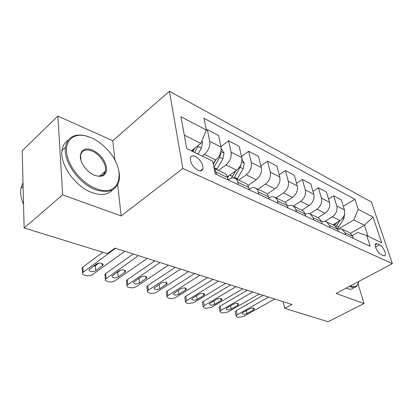 <?xml version="1.0" encoding="UTF-8"?>
<svg xmlns="http://www.w3.org/2000/svg" width="413" height="413" viewBox="0 0 413 413"><rect width="100%" height="100%" fill="white"/><g stroke="black" fill="none" stroke-linecap="round" stroke-linejoin="round"><path stroke-width="0.62" d="M197.987 170.306C200.573 171.38 202.21 170.91 202.891 168.896C203.119 164.002 200.62 159.857 195.385 156.455C192.701 155.293 191.018 155.789 190.341 157.947C190.233 162.892 192.783 167.012 197.987 170.306M114.964 160.352L112.77 140.719L57.887 116.063L22.225 150.735L24.119 227.955L107.401 253.654L114.891 248.146L291.945 304.484L284.764 308.382L328.061 321.742L364.044 303.534L358.138 284.159M112.77 140.719L169.402 91.258L371.416 201.983L392.35 263.639L182.84 168.463L169.402 91.258M379.723 244.801L377.306 243.644L375.603 243.742C373.879 245.286 377.823 253.303 380.92 254.522L383.341 255.642L384.952 255.549C386.702 254.041 382.81 246.076 379.723 244.801L375.551 247.108M368.029 236.251L364.426 225.214L353.807 219.907L358.174 209.303L354.917 199.293L203.95 118.226L206.335 129.976L200.868 143.435L184.317 135.154M358.174 209.303L373.037 217.073L381.715 242.87L366.739 235.627L357.823 232.514L352.454 235.616M206.335 129.976L180.977 116.724L186.748 148.608L212.674 161.137L215.266 173.904L370.213 246.313L366.739 235.627M57.887 116.063L62.642 194.848L24.119 227.955M62.642 194.848L121.164 215.953L182.84 168.463M392.35 263.639L336.089 293.457L364.044 303.534M283.168 301.691L284.764 308.382M350.591 233.257L364.426 225.214L373.037 217.073M238.358 184.694L237.826 182.309C237.372 180.378 236.437 179.056 235.023 178.344C233.185 177.528 231.187 177.869 229.029 179.361L228.208 179.949M258.905 194.296L258.347 191.962C257.867 190.073 256.917 188.767 255.497 188.054C253.644 187.234 251.646 187.533 249.509 188.958L249.08 189.257M339.135 228.59L353.807 219.907M332.971 224.796L340.064 220.537C343.869 217.765 345.33 214.213 344.447 209.881L341.298 199.815L333.663 195.814L328.541 199.03M324.938 221.28L332.341 216.779C336.167 213.955 337.648 210.356 336.781 205.979L333.663 195.814M317.865 217.63L325.031 213.216C328.877 210.346 330.374 206.701 329.528 202.282L326.435 192.03L318.402 187.822L312.961 191.333M309.667 213.779L316.91 209.257C320.777 206.33 322.295 202.638 321.459 198.178L318.402 187.822M301.97 210.093L309.213 205.509C313.1 202.53 314.634 198.792 313.818 194.286L310.793 183.842L302.337 179.412L296.544 183.264M293.375 206.015L300.649 201.338C304.562 198.302 306.116 194.513 305.315 189.959L302.337 179.412M285.14 202.21L292.538 197.383C296.467 194.296 298.041 190.455 297.257 185.855L294.319 175.215L285.398 170.543L279.214 174.782M276.163 197.853L283.504 192.979C287.458 189.835 289.054 185.938 288.289 181.286L285.398 170.543M267.18 194.033L274.934 188.808C278.909 185.602 280.525 181.648 279.782 176.955L276.937 166.114L267.516 161.178L260.897 165.871M257.986 189.237L265.394 184.157C269.384 180.884 271.026 176.878 270.308 172.133L267.516 161.178M247.965 185.571L256.334 179.743C260.345 176.408 262.002 172.345 261.31 167.549L258.574 156.496L248.611 151.282L241.502 156.496M238.771 180.12L246.231 174.823C250.263 171.416 251.945 167.291 251.285 162.443L248.611 151.282M227.367 176.841L236.634 170.146C240.686 166.671 242.39 162.49 241.755 157.59L239.148 146.326L228.59 140.797L220.924 146.63M218.415 170.466L225.926 164.926C229.995 161.38 231.729 157.131 231.12 152.18L228.59 140.797M202.22 156.083L204.378 154.426C208.477 150.724 210.258 146.341 209.721 141.282L207.352 129.677L206.035 130.72M191.389 150.848L200.868 143.435M353.383 238.451L352.733 236.365L349.765 232.762L342.031 229.091L337.555 228.947M354.917 199.293L343.348 206.366M207.352 129.677L218.554 135.541L221.012 147.033C221.585 152.036 219.83 156.346 215.746 159.965L204.378 154.426M345.64 234.832L344.994 232.72L342.031 229.091M338.304 231.399L337.664 229.272L334.7 225.617L325.604 221.404L323.539 221.28L321.763 221.755M330.142 227.589L329.507 225.436L326.554 221.75M322.408 223.97L321.779 221.802L318.831 218.09L310.235 214.011C308.645 213.284 306.931 213.356 305.099 214.218M313.797 219.948L313.178 217.754L310.235 214.011M305.625 216.128L304.469 212.525L302.93 210.666L293.008 205.844C291.294 205.07 289.456 205.225 287.484 206.304M296.529 211.879L295.212 207.915L293.008 205.844M287.892 207.842L286.761 204.161L285.238 202.282L274.79 197.202C272.941 196.381 270.959 196.645 268.848 197.992M278.259 203.341L276.978 199.298L274.79 197.202M269.111 199.066L268.538 196.758C268.052 194.89 267.097 193.594 265.667 192.876L255.497 188.054M249.199 189.758L248.652 187.399C248.182 185.494 247.242 184.183 245.823 183.465L235.023 178.344M228.038 179.872L227.522 177.461C227.083 175.515 226.154 174.183 224.749 173.47L214.161 168.447M216.505 174.482L216.009 172.045L214.197 168.643M121.164 215.953L117.669 184.632M274.759 299.017L243.35 316.549L238.234 317.339L236.985 316.998L236.004 315.95L237.114 314.814L268.605 297.061M263.179 295.331L236.288 310.638L237.114 314.814M247.026 313.565C244.295 314.613 242.663 314.546 242.126 313.364L243.04 312.435L249.509 308.79C252.24 307.731 253.881 307.793 254.429 308.976L253.484 309.951L247.026 313.565L246.401 310.54M235.291 312.321L235.183 311.774L236.288 310.638M344.654 213.707L343.921 218.544L337.488 228.766M336.874 222.452L334.871 225.704M336.105 226.613L339.723 220.743M259.152 294.051L227.548 312.156L222.297 312.961L220.991 312.6L219.938 311.448L221.017 310.344L252.699 291.996M247.279 290.272L220.227 306.079L221.017 310.344M231.192 309.069C228.358 310.163 226.675 310.07 226.138 308.8L227.021 307.886L233.526 304.128C236.37 303.023 238.064 303.106 238.611 304.386L237.692 305.341L231.192 309.069L230.568 305.837M219.267 307.814L219.153 307.195L220.227 306.079M242.782 288.842L210.991 307.556L205.607 308.377L204.239 308L203.108 306.73L204.151 305.656L236.004 286.684M230.599 284.965L203.403 301.309L204.151 305.656M214.61 304.36C211.657 305.501 209.912 305.383 209.381 304.009L210.232 303.121L216.773 299.234C219.731 298.083 221.487 298.196 222.034 299.575L221.141 300.509L214.61 304.36L213.98 300.896M202.489 303.09L202.37 302.393L203.403 301.309M225.586 283.37L193.64 302.734L188.106 303.57L186.671 303.173L185.463 301.779L186.459 300.736L218.467 281.103M213.077 279.389L185.757 296.302L186.459 300.736M197.213 299.425C194.136 300.612 192.329 300.463 191.802 298.981L192.623 298.124L199.19 294.102C202.282 292.9 204.094 293.044 204.636 294.536L203.774 295.44L197.213 299.425L196.593 295.693M184.89 298.134L184.766 297.35L185.757 296.302M207.507 277.619L175.102 297.85L171.746 298.702L168.23 298.109L166.929 296.565L167.879 295.574L200.011 275.234M194.652 273.53L167.234 291.046L167.879 295.574M178.948 294.242C175.731 295.481 173.863 295.295 173.346 293.695L180.718 288.708C183.95 287.458 185.829 287.634 186.356 289.245L185.535 290.117L178.948 294.242L178.333 290.215M166.413 292.931L166.289 292.048L167.234 291.046M350.358 285.894L350.926 286.126C355.371 287.613 357.988 286.044 358.789 281.429M358.67 282.094L356.703 286.328C355.221 287.629 353.192 287.809 350.627 286.859L349.481 286.359M353.445 288.042C351.948 289.353 349.914 289.539 347.338 288.599L346.187 288.104M96.038 188.602C119.76 198.225 127.08 171.689 108.903 151.375C103.746 145.283 97.912 140.756 91.397 137.792L85.429 135.8C73.147 132.95 64.397 140.998 66.911 154.508C69.281 167.972 82.781 183.661 96.038 188.602M118.779 170.76C119.646 174.745 119.667 178.344 118.846 181.55C115.779 190.925 108.03 193.63 95.609 189.665C79.151 183.94 63.086 161.452 65.455 147.343C67.422 137.483 73.86 133.559 84.768 135.572L88.563 136.682M94.835 175.442C87.721 172.68 80.783 163.935 80.308 157.079C80.612 149.769 84.68 147.42 92.517 150.048C100.359 154.132 105.052 160.094 106.606 167.931C106.621 175.231 102.698 177.735 94.835 175.442M94.143 175.148L94.298 175.21C100.261 177.218 103.942 175.907 105.351 171.266C107.019 164.921 100.013 154.24 92.104 151.07C85.785 148.752 81.944 150.182 80.581 155.36L81.005 160.518M112.573 189.851C108.056 194.848 101.216 195.772 92.047 192.618C75.594 186.981 59.596 164.606 62.022 150.502C62.683 145.82 64.722 142.397 68.13 140.234M104.153 172.273L104.174 173.858M23.541 204.311C21.006 198.555 20.144 193.217 20.944 188.307L23.004 182.567M188.473 271.563L156.279 292.347C154.457 293.349 152.511 293.638 150.435 293.22L148.845 292.781C147.642 292.414 147.178 291.846 147.451 291.077L148.344 290.143L180.569 269.049M175.257 267.356L147.756 285.522L148.344 290.143M159.748 288.79C156.377 290.081 154.441 289.859 153.935 288.124L161.282 283.034C164.668 281.728 166.615 281.945 167.131 283.69L159.748 288.79L159.15 284.428M146.992 287.458L146.868 286.467L147.756 285.522M168.401 265.177L136.135 286.751C134.302 287.789 132.294 288.083 130.121 287.639L128.448 287.18C127.111 286.767 126.615 286.142 126.951 285.295L160.063 262.523M154.798 260.846L127.256 279.709L127.777 284.428M139.532 283.055C135.996 284.402 133.988 284.134 133.502 282.26L140.807 277.061C144.359 275.693 146.383 275.956 146.878 277.846L139.532 283.055L138.969 278.352L138.484 278.63M141.292 276.782L138.969 278.352M126.554 281.702L126.43 280.582L127.256 279.709M228.947 175.701L227.573 177.704M241.956 159.082L244.243 163.3L243.159 168.783L237.077 179.319M235.653 170.853L231.352 178.173M233.985 177.993L240.154 167.296L241.357 163.352M235.875 170.698L231.435 178.148M147.209 258.43L114.907 280.85C113.064 281.924 110.999 282.229 108.712 281.754L106.952 281.274C105.47 280.814 104.933 280.117 105.341 279.193L138.396 255.626M133.198 253.974L105.645 273.576L106.095 278.398M118.226 277.009C114.504 278.414 112.419 278.099 111.959 276.065L119.207 270.752C122.945 269.328 125.051 269.637 125.516 271.692L118.226 277.009L117.731 272.203L116.172 272.885M120.787 270.061L117.731 272.203M105.01 275.631L104.897 274.377L105.645 273.576M221.187 148.344L224.027 153.14L222.881 158.768L216.68 169.645M215.359 160.259L213.247 163.976M213.934 167.337L219.69 157.193L220.945 153.125L220.749 152.237M215.875 159.872L213.33 164.359M124.798 251.3L92.512 274.624C90.659 275.745 88.532 276.049 86.126 275.548L84.262 275.037C82.621 274.521 82.042 273.757 82.533 272.74L115.47 248.332M102.868 252.255L82.837 267.108L83.204 272.038M95.739 270.623C93.539 272.373 87.917 271.434 89.218 269.519L96.384 264.093C98.614 262.307 104.236 263.267 102.951 265.198L95.739 270.623L95.32 265.714L92.992 266.576M98.743 263.21L95.32 265.714M82.275 269.219L82.172 267.815L82.837 267.108M201.859 140.998L202.582 142.361L201.363 148.138L198.039 154.064M193.857 148.917L192.484 151.375M194.642 152.423L198.57 145.231M194.714 148.246L192.861 151.561M332.341 216.779L340.064 220.537M316.91 209.257L325.031 213.216M300.649 201.338L309.213 205.509M283.504 192.979L292.538 197.383M265.394 184.157L274.934 188.808M246.231 174.823L256.334 179.743M225.926 164.926L236.634 170.146M336.781 205.979L344.447 209.881M344.994 232.72L352.733 236.365M329.507 225.436L337.664 229.272M321.459 198.178L329.528 202.282M313.178 217.754L321.779 221.802M305.315 189.959L313.818 194.286M295.925 209.639L305.016 213.913M288.289 181.286L297.257 185.855M277.681 201.054L287.298 205.581M270.308 172.133L279.782 176.955M258.347 191.962L268.538 196.758M251.285 162.443L261.31 167.549M237.826 182.309L248.652 187.399M231.12 152.18L241.755 157.59M216.009 172.045L227.522 177.461M209.721 141.282L221.012 147.033M375.231 244.801L377.306 243.644M253.484 309.951L253.076 308.041M335.206 225.178L333.601 224.414M338.799 226.887L336.6 225.844M343.921 218.544L342.805 217.997M237.692 305.341L237.294 303.369M221.141 300.509L220.759 298.48M203.774 295.44L203.413 293.354M185.535 290.117L185.194 287.98M166.351 284.516L166.041 282.327M146.15 278.62L145.866 276.39M244.181 163.187L241.724 161.953M232.498 176.351L229.814 175.076M237.444 178.7L234.419 177.265M243.159 168.783L240.154 167.296M124.845 272.399L124.597 270.133M223.965 153.027L220.929 151.499M217.057 169.01L213.975 167.544M222.881 158.768L219.69 157.193M220.31 153.6L220.945 153.125M102.347 265.833L102.14 263.54M202.52 142.242L201.549 141.752M201.363 148.138L197.977 146.465M200.248 170.884L202.891 168.896M384.415 255.843L384.952 255.549M235.183 311.774L236.004 315.95M254.429 308.976L254.341 308.552M219.153 307.195L219.938 311.448M238.611 304.386L238.513 303.901M202.37 302.393L203.108 306.73M222.034 299.575L221.931 299.027M184.766 297.35L185.463 301.779M204.636 294.536L204.528 293.911M166.289 292.048L166.929 296.565M186.356 289.245L186.242 288.542M62.022 150.502L65.455 147.343M105.351 171.266L99.533 176.165M20.944 188.307L23.097 186.325M85.429 135.8L84.768 135.572M146.868 286.467L147.451 291.077M167.131 283.69L167.012 282.895M126.43 280.582L126.951 285.295M146.878 277.846L146.76 276.947M104.897 274.377L105.341 279.193M125.516 271.692L125.402 270.675M82.172 267.815L82.533 272.74M102.951 265.198L102.842 264.052"/></g></svg>

